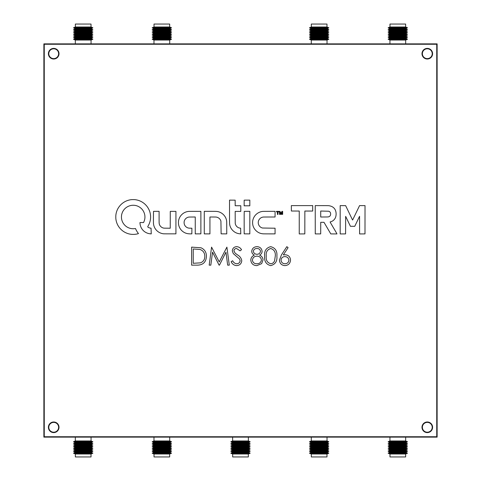 <?xml version="1.0" encoding="UTF-8"?>
<svg xmlns="http://www.w3.org/2000/svg" width="481" height="481" viewBox="0 0 481 481"><rect width="100%" height="100%" fill="white"/><g stroke="black" fill="none" stroke-linecap="round" stroke-linejoin="round"><path stroke-width="0.72" d="M53.704 422.384A4.918 4.918 0 0 0 48.785 427.296A4.918 4.918 0 0 0 53.704 432.215A4.918 4.918 0 0 0 58.616 427.296A4.918 4.918 0 0 0 53.704 422.384M427.296 422.384A4.918 4.918 0 0 0 422.384 427.296A4.918 4.918 0 0 0 427.296 432.215A4.918 4.918 0 0 0 432.215 427.296A4.918 4.918 0 0 0 427.296 422.384M427.296 48.785A4.918 4.918 0 0 0 422.384 53.704A4.918 4.918 0 0 0 427.296 58.616A4.918 4.918 0 0 0 432.215 53.704A4.918 4.918 0 0 0 427.296 48.785M53.704 48.785A4.918 4.918 0 0 0 48.785 53.704A4.918 4.918 0 0 0 53.704 58.616A4.918 4.918 0 0 0 58.616 53.704A4.918 4.918 0 0 0 53.704 48.785M437.127 437.127L437.127 43.873L43.873 43.873L43.873 437.127L437.127 437.127M82.035 454.01L75.361 454.01L75.361 456.95L91.029 456.95L91.029 454.01L82.035 454.01M91.534 452.705L74.862 452.705L74.862 452.152L91.534 452.152L91.534 452.705L92.869 453.252L73.521 453.252L75.361 454.01M91.534 451.052L74.862 451.052L74.862 450.499L91.534 450.499L91.534 451.052L92.869 451.599L73.521 451.599L74.862 452.152M91.534 449.398L74.862 449.398L74.862 448.851L91.534 448.851L91.534 449.398L92.869 449.951L73.521 449.951L74.862 450.499M91.534 447.745L74.862 447.745L74.862 447.198L91.534 447.198L91.534 447.745L92.869 448.298L73.521 448.298L74.862 448.851M91.534 446.097L74.862 446.097L74.862 445.544L91.534 445.544L91.534 446.097L92.869 446.645L73.521 446.645L74.862 447.198M91.534 444.444L74.862 444.444L74.862 443.891L91.534 443.891L91.534 444.444L92.869 444.997L73.521 444.997L74.862 445.544M91.534 442.791L74.862 442.791L74.862 442.243L91.534 442.243L91.534 442.791L92.869 443.344L73.521 443.344L74.862 443.891M91.059 437.127L91.059 440.945L92.869 441.69L73.521 441.69L74.862 442.243M91.059 440.945L75.331 440.945L73.521 441.69M160.684 454.01L154.016 454.01L154.016 456.95L169.679 456.95L169.679 454.01L160.684 454.01M170.184 452.705L153.511 452.705L153.511 452.152L170.184 452.152L170.184 452.705L171.525 453.252L152.176 453.252L154.016 454.01M170.184 451.052L153.511 451.052L153.511 450.499L170.184 450.499L170.184 451.052L171.525 451.599L152.176 451.599L153.511 452.152M170.184 449.398L153.511 449.398L153.511 448.851L170.184 448.851L170.184 449.398L171.525 449.951L152.176 449.951L153.511 450.499M170.184 447.745L153.511 447.745L153.511 447.198L170.184 447.198L170.184 447.745L171.525 448.298L152.176 448.298L153.511 448.851M170.184 446.097L153.511 446.097L153.511 445.544L170.184 445.544L170.184 446.097L171.525 446.645L152.176 446.645L153.511 447.198M170.184 444.444L153.511 444.444L153.511 443.891L170.184 443.891L170.184 444.444L171.525 444.997L152.176 444.997L153.511 445.544M170.184 442.791L153.511 442.791L153.511 442.243L170.184 442.243L170.184 442.791L171.525 443.344L152.176 443.344L153.511 443.891M169.715 437.127L169.715 440.945L171.525 441.69L152.176 441.69L153.511 442.243M169.715 440.945L153.98 440.945L152.176 441.69M239.34 454.01L232.666 454.01L232.666 456.95L248.334 456.95L248.334 454.01L239.34 454.01M248.839 452.705L232.161 452.705L232.161 452.152L248.839 452.152L248.839 452.705L250.174 453.252L230.826 453.252L232.666 454.01M248.839 451.052L232.161 451.052L232.161 450.499L248.839 450.499L248.839 451.052L250.174 451.599L230.826 451.599L232.161 452.152M248.839 449.398L232.161 449.398L232.161 448.851L248.839 448.851L248.839 449.398L250.174 449.951L230.826 449.951L232.161 450.499M248.839 447.745L232.161 447.745L232.161 447.198L248.839 447.198L248.839 447.745L250.174 448.298L230.826 448.298L232.161 448.851M248.839 446.097L232.161 446.097L232.161 445.544L248.839 445.544L248.839 446.097L250.174 446.645L230.826 446.645L232.161 447.198M248.839 444.444L232.161 444.444L232.161 443.891L248.839 443.891L248.839 444.444L250.174 444.997L230.826 444.997L232.161 445.544M248.839 442.791L232.161 442.791L232.161 442.243L248.839 442.243L248.839 442.791L250.174 443.344L230.826 443.344L232.161 443.891M248.364 437.127L248.364 440.945L250.174 441.69L230.826 441.69L232.161 442.243M248.364 440.945L232.636 440.945L230.826 441.69M317.989 454.01L311.321 454.01L311.321 456.95L326.984 456.95L326.984 454.01L317.989 454.01M327.489 452.705L310.816 452.705L310.816 452.152L327.489 452.152L327.489 452.705L328.824 453.252L309.475 453.252L311.321 454.01M327.489 451.052L310.816 451.052L310.816 450.499L327.489 450.499L327.489 451.052L328.824 451.599L309.475 451.599L310.816 452.152M327.489 449.398L310.816 449.398L310.816 448.851L327.489 448.851L327.489 449.398L328.824 449.951L309.475 449.951L310.816 450.499M327.489 447.745L310.816 447.745L310.816 447.198L327.489 447.198L327.489 447.745L328.824 448.298L309.475 448.298L310.816 448.851M327.489 446.097L310.816 446.097L310.816 445.544L327.489 445.544L327.489 446.097L328.824 446.645L309.475 446.645L310.816 447.198M327.489 444.444L310.816 444.444L310.816 443.891L327.489 443.891L327.489 444.444L328.824 444.997L309.475 444.997L310.816 445.544M327.489 442.791L310.816 442.791L310.816 442.243L327.489 442.243L327.489 442.791L328.824 443.344L309.475 443.344L310.816 443.891M327.02 437.127L327.02 440.945L328.824 441.69L309.475 441.69L310.816 442.243M327.02 440.945L311.285 440.945L309.475 441.69M396.645 454.01L389.971 454.01L389.971 456.95L405.639 456.95L405.639 454.01L396.645 454.01M406.138 452.705L389.466 452.705L389.466 452.152L406.138 452.152L406.138 452.705L407.479 453.252L388.131 453.252L389.971 454.01M406.138 451.052L389.466 451.052L389.466 450.499L406.138 450.499L406.138 451.052L407.479 451.599L388.131 451.599L389.466 452.152M406.138 449.398L389.466 449.398L389.466 448.851L406.138 448.851L406.138 449.398L407.479 449.951L388.131 449.951L389.466 450.499M406.138 447.745L389.466 447.745L389.466 447.198L406.138 447.198L406.138 447.745L407.479 448.298L388.131 448.298L389.466 448.851M406.138 446.097L389.466 446.097L389.466 445.544L406.138 445.544L406.138 446.097L407.479 446.645L388.131 446.645L389.466 447.198M406.138 444.444L389.466 444.444L389.466 443.891L406.138 443.891L406.138 444.444L407.479 444.997L388.131 444.997L389.466 445.544M406.138 442.791L389.466 442.791L389.466 442.243L406.138 442.243L406.138 442.791L407.479 443.344L388.131 443.344L389.466 443.891M405.669 437.127L405.669 440.945L407.479 441.69L388.131 441.69L389.466 442.243M405.669 440.945L389.941 440.945L388.131 441.69M389.971 26.99L405.639 26.99L407.479 27.748L388.131 27.748L389.971 26.99L389.971 24.05L405.639 24.05L405.639 26.99M389.466 28.848L388.131 29.401L407.479 29.401L406.138 28.848L389.466 28.848L389.466 28.295L406.138 28.295L407.479 27.748M389.466 30.501L388.131 31.049L407.479 31.049L406.138 30.501L389.466 30.501L389.466 29.948L406.138 29.948L407.479 29.401M389.466 32.149L388.131 32.702L407.479 32.702L406.138 32.149L389.466 32.149L389.466 31.602L406.138 31.602L407.479 31.049M389.466 33.802L388.131 34.355L407.479 34.355L406.138 33.802L389.466 33.802L389.466 33.255L406.138 33.255L407.479 32.702M389.466 35.456L388.131 36.003L407.479 36.003L406.138 35.456L389.466 35.456L389.466 34.903L406.138 34.903L407.479 34.355M389.466 37.109L388.131 37.656L407.479 37.656L406.138 37.109L389.466 37.109L389.466 36.556L406.138 36.556L407.479 36.003M389.466 38.757L388.131 39.31L407.479 39.31L406.138 38.757L389.466 38.757L389.466 38.209L406.138 38.209L407.479 37.656M389.941 43.873L389.941 40.055L405.669 40.055L407.479 39.31M75.361 26.99L91.029 26.99L92.869 27.748L73.521 27.748L75.361 26.99L75.361 24.05L91.029 24.05L91.029 26.99M74.862 28.848L73.521 29.401L92.869 29.401L91.534 28.848L74.862 28.848L74.862 28.295L91.534 28.295L92.869 27.748M74.862 30.501L73.521 31.049L92.869 31.049L91.534 30.501L74.862 30.501L74.862 29.948L91.534 29.948L92.869 29.401M74.862 32.149L73.521 32.702L92.869 32.702L91.534 32.149L74.862 32.149L74.862 31.602L91.534 31.602L92.869 31.049M74.862 33.802L73.521 34.355L92.869 34.355L91.534 33.802L74.862 33.802L74.862 33.255L91.534 33.255L92.869 32.702M74.862 35.456L73.521 36.003L92.869 36.003L91.534 35.456L74.862 35.456L74.862 34.903L91.534 34.903L92.869 34.355M74.862 37.109L73.521 37.656L92.869 37.656L91.534 37.109L74.862 37.109L74.862 36.556L91.534 36.556L92.869 36.003M74.862 38.757L73.521 39.31L92.869 39.31L91.534 38.757L74.862 38.757L74.862 38.209L91.534 38.209L92.869 37.656M75.331 43.873L75.331 40.055L91.059 40.055L92.869 39.31M154.016 26.99L169.679 26.99L171.525 27.748L152.176 27.748L154.016 26.99L154.016 24.05L169.679 24.05L169.679 26.99M153.511 28.848L152.176 29.401L171.525 29.401L170.184 28.848L153.511 28.848L153.511 28.295L170.184 28.295L171.525 27.748M153.511 30.501L152.176 31.049L171.525 31.049L170.184 30.501L153.511 30.501L153.511 29.948L170.184 29.948L171.525 29.401M153.511 32.149L152.176 32.702L171.525 32.702L170.184 32.149L153.511 32.149L153.511 31.602L170.184 31.602L171.525 31.049M153.511 33.802L152.176 34.355L171.525 34.355L170.184 33.802L153.511 33.802L153.511 33.255L170.184 33.255L171.525 32.702M153.511 35.456L152.176 36.003L171.525 36.003L170.184 35.456L153.511 35.456L153.511 34.903L170.184 34.903L171.525 34.355M153.511 37.109L152.176 37.656L171.525 37.656L170.184 37.109L153.511 37.109L153.511 36.556L170.184 36.556L171.525 36.003M153.511 38.757L152.176 39.31L171.525 39.31L170.184 38.757L153.511 38.757L153.511 38.209L170.184 38.209L171.525 37.656M153.98 43.873L153.98 40.055L169.715 40.055L171.525 39.31M311.321 26.99L326.984 26.99L328.824 27.748L309.475 27.748L311.321 26.99L311.321 24.05L326.984 24.05L326.984 26.99M310.816 28.848L309.475 29.401L328.824 29.401L327.489 28.848L310.816 28.848L310.816 28.295L327.489 28.295L328.824 27.748M310.816 30.501L309.475 31.049L328.824 31.049L327.489 30.501L310.816 30.501L310.816 29.948L327.489 29.948L328.824 29.401M310.816 32.149L309.475 32.702L328.824 32.702L327.489 32.149L310.816 32.149L310.816 31.602L327.489 31.602L328.824 31.049M310.816 33.802L309.475 34.355L328.824 34.355L327.489 33.802L310.816 33.802L310.816 33.255L327.489 33.255L328.824 32.702M310.816 35.456L309.475 36.003L328.824 36.003L327.489 35.456L310.816 35.456L310.816 34.903L327.489 34.903L328.824 34.355M310.816 37.109L309.475 37.656L328.824 37.656L327.489 37.109L310.816 37.109L310.816 36.556L327.489 36.556L328.824 36.003M310.816 38.757L309.475 39.31L328.824 39.31L327.489 38.757L310.816 38.757L310.816 38.209L327.489 38.209L328.824 37.656M311.285 43.873L311.285 40.055L327.02 40.055L328.824 39.31M335.275 233.922L335.275 233.922A66.023 66.023 0 0 0 336.231 233.916A244.829 244.829 0 0 0 336.971 233.904L335.978 232.095A807.996 807.996 0 0 0 334.854 230.177A1577.373 1577.373 0 0 0 333.519 227.91A3777.299 3777.299 0 0 1 332.185 225.643A1911.037 1911.037 0 0 1 331.066 223.737L330.098 221.957A0.373 0.373 0 0 1 330.14 221.957A0.619 0.619 0 0 0 330.333 221.927A31.686 31.686 0 0 0 330.898 221.735A19.342 19.342 0 0 0 331.475 221.519A6.289 6.289 0 0 0 331.896 221.338A6.926 6.926 0 0 0 332.918 220.743A7.359 7.359 0 0 0 335.251 218.037A7.011 7.011 0 0 0 335.696 216.907A9.752 9.752 0 0 0 335.985 215.626A10.642 10.642 0 0 0 336.111 214.255A11.057 11.057 0 0 0 336.057 212.867A9.307 9.307 0 0 0 335.329 210.083A6.8 6.8 0 0 0 333.814 207.906A7.155 7.155 0 0 0 331.547 206.427A10.991 10.991 0 0 0 328.613 205.682A4.87 4.87 0 0 0 328.144 205.652A347.318 347.318 0 0 0 326.557 205.634A326.966 326.966 0 0 0 324.459 205.621A1042.628 1042.628 0 0 0 321.639 205.615L315.235 205.615L315.265 233.904L320.695 233.904L320.725 222.312L323.996 222.318L330.79 233.904L333.892 233.916A280.609 280.609 0 0 0 335.275 233.922M352.573 220.003L352.549 219.991A0.613 0.613 0 0 1 352.513 219.925L351.509 217.839A2607.423 2607.423 0 0 1 350.384 215.518A5034.507 5034.507 0 0 1 349.068 212.776L345.641 205.646L340.187 205.615L340.187 233.934L345.586 233.904L345.647 216.354L350.421 226.292L354.744 226.323L359.566 216.288L359.596 233.934L364.995 233.904L365.025 205.615L359.554 205.615L356.078 212.849A1617.128 1617.128 0 0 1 354.461 216.209A292.292 292.292 0 0 1 353.409 218.356A1373.706 1373.706 0 0 1 352.603 219.991L352.573 220.003M190.464 233.868A20.593 20.593 0 0 0 190.831 233.862L191.859 233.844L191.889 228.228L190.398 228.192A48.046 48.046 0 0 1 189.724 228.168A19.33 19.33 0 0 1 189.189 228.144A12.746 12.746 0 0 1 188.78 228.108A2.008 2.008 0 0 1 188.528 228.066A6.199 6.199 0 0 1 187.079 227.543A5.483 5.483 0 0 1 184.92 225.541A5.844 5.844 0 0 1 184.301 224.158A3.722 3.722 0 0 1 184.187 223.617A8.249 8.249 0 0 1 184.109 222.258A4.221 4.221 0 0 1 184.157 221.687A5.453 5.453 0 0 1 186.838 217.803A6.127 6.127 0 0 1 188.378 217.165A2.724 2.724 0 0 1 188.762 217.093A6.734 6.734 0 0 1 189.249 217.057A27.718 27.718 0 0 1 190.073 217.033A669.534 669.534 0 0 1 192.051 217.021L195.25 216.991L195.25 233.874L200.884 233.844L200.884 211.369L195.015 211.363A717.532 717.532 0 0 0 192.731 211.363A432.136 432.136 0 0 0 190.716 211.369A773.46 773.46 0 0 0 189.003 211.387A4.576 4.576 0 0 0 188.618 211.406A11.105 11.105 0 0 0 184.818 212.464A11.412 11.412 0 0 0 179.383 218.055A10.883 10.883 0 0 0 178.451 221.855A11.706 11.706 0 0 0 178.667 224.91A11.147 11.147 0 0 0 181.403 230.237A11.424 11.424 0 0 0 183.754 232.167A11.075 11.075 0 0 0 185.293 232.966A10.48 10.48 0 0 0 186.923 233.501A12.175 12.175 0 0 0 188.732 233.79A20.593 20.593 0 0 0 190.464 233.868M281.078 213.582L281.066 213.57A146.278 146.278 0 0 1 280.946 213.257A25.95 25.95 0 0 1 280.814 212.897A50.529 50.529 0 0 1 280.663 212.476L279.912 211.351A3.656 3.656 0 0 0 279.738 211.345A0.776 0.776 0 0 0 279.623 211.357A0.319 0.319 0 0 0 279.551 211.375L279.503 211.472A104.203 104.203 0 0 0 279.497 211.893A39.592 39.592 0 0 0 279.497 212.374A70.491 70.491 0 0 0 279.503 212.933L279.515 214.376L280.05 214.376L280.11 212.374L280.826 214.376L281.301 214.412L282.052 212.295L282.113 214.376L282.642 214.376L282.642 211.369L282.275 211.351A1.365 1.365 0 0 0 282.004 211.363L281.872 211.454A0.98 0.98 0 0 0 281.77 211.664A160.522 160.522 0 0 0 281.427 212.65A35.281 35.281 0 0 1 281.301 213.011A18.17 18.17 0 0 1 281.193 213.305A85.66 85.66 0 0 1 281.096 213.57L281.078 213.582M133.147 234.397A18.891 18.891 0 0 0 133.297 234.397A19.198 19.198 0 0 0 135.113 234.295A16.769 16.769 0 0 0 136.851 234.025A9.518 9.518 0 0 0 137.199 233.946A39.28 39.28 0 0 0 137.692 233.82A43.056 43.056 0 0 0 138.173 233.688A4.437 4.437 0 0 0 138.432 233.61L138.45 233.574A1.605 1.605 0 0 0 138.378 233.447A2.591 2.591 0 0 0 138.257 233.273A9.915 9.915 0 0 0 138.071 233.032A13.215 13.215 0 0 1 137.416 232.143A20.665 20.665 0 0 1 136.159 230.002A12.656 12.656 0 0 1 135.702 229.01A12.314 12.314 0 0 0 135.636 228.848A7.648 7.648 0 0 0 135.576 228.703A11.382 11.382 0 0 0 135.522 228.583L135.474 228.541A4.533 4.533 0 0 0 135.335 228.553A3.139 3.139 0 0 0 135.179 228.571A5.525 5.525 0 0 0 134.993 228.601A3.866 3.866 0 0 1 134.752 228.631A17.346 17.346 0 0 1 134.391 228.667A19.366 19.366 0 0 1 133.995 228.697A16.516 16.516 0 0 1 133.61 228.722A11.917 11.917 0 0 1 132.173 228.691A11.033 11.033 0 0 1 129.419 228.114A12.506 12.506 0 0 1 128.078 227.561A13.438 13.438 0 0 1 127.224 227.116A10.197 10.197 0 0 1 125.751 226.088A13.6 13.6 0 0 1 125.036 225.439A12.031 12.031 0 0 1 123.731 223.96A11.538 11.538 0 0 1 121.976 220.49A12.253 12.253 0 0 1 121.543 218.56A8.135 8.135 0 0 1 121.465 217.683A17.376 17.376 0 0 1 121.531 215.554A7.516 7.516 0 0 1 121.663 214.7A12.777 12.777 0 0 1 122.144 213.011A11.73 11.73 0 0 1 123.755 209.993A11.857 11.857 0 0 1 135.612 205.501A11.316 11.316 0 0 1 137.8 206.193A11.875 11.875 0 0 1 143.073 210.642A8.393 8.393 0 0 1 143.416 211.225A15.013 15.013 0 0 1 143.771 211.923A15.374 15.374 0 0 1 144.09 212.65A10.059 10.059 0 0 1 144.342 213.317A11.634 11.634 0 0 1 143.831 221.957L143.56 222.547L139.977 222.547L139.977 222.925A4.828 4.828 0 0 0 140.001 223.394A15.17 15.17 0 0 0 140.073 224.014A15.993 15.993 0 0 0 140.181 224.663A9.62 9.62 0 0 0 140.302 225.234A11.46 11.46 0 0 0 141.131 227.531A11.159 11.159 0 0 0 146.182 232.642A11.899 11.899 0 0 0 147.252 233.111A10.408 10.408 0 0 0 148.334 233.465A11.045 11.045 0 0 0 149.471 233.7A15.404 15.404 0 0 0 150.727 233.844L151.244 233.88L151.052 228.186A14.364 14.364 0 0 0 150.95 228.174L150.775 228.15A112.71 112.71 0 0 0 150.577 228.126A114.743 114.743 0 0 0 150.373 228.102A4.383 4.383 0 0 1 149.705 227.958A6.403 6.403 0 0 1 148.328 227.381A3.607 3.607 0 0 1 147.799 227.008L147.835 226.407A17.124 17.124 0 0 0 149.453 223.214A17.484 17.484 0 0 0 150.036 212.59A16.522 16.522 0 0 0 149.483 210.87A18.098 18.098 0 0 0 147.811 207.564A17.088 17.088 0 0 0 146.747 206.078A12.145 12.145 0 0 0 146.236 205.477A25.884 25.884 0 0 0 144.895 204.118A11.869 11.869 0 0 0 144.306 203.601A18.086 18.086 0 0 0 142.244 202.128A17.304 17.304 0 0 0 137.644 200.162A17.725 17.725 0 0 0 135.167 199.693A10.131 10.131 0 0 0 134.319 199.627A35.089 35.089 0 0 0 131.986 199.627A9.704 9.704 0 0 0 131.151 199.693A17.857 17.857 0 0 0 128.373 200.258A17.202 17.202 0 0 0 123.322 202.651A17.695 17.695 0 0 0 119.144 206.71A17.286 17.286 0 0 0 115.885 214.995A11.598 11.598 0 0 0 115.819 215.879A29.221 29.221 0 0 0 115.819 218.109A11.009 11.009 0 0 0 115.885 218.975A17.869 17.869 0 0 0 116.462 221.855A17.063 17.063 0 0 0 118.987 227.062A17.863 17.863 0 0 0 120.893 229.305A18.897 18.897 0 0 0 121.958 230.291A16.528 16.528 0 0 0 124.236 231.92A18.062 18.062 0 0 0 125.499 232.606A20.93 20.93 0 0 0 126.581 233.099A15.801 15.801 0 0 0 128.667 233.814A19.348 19.348 0 0 0 129.804 234.079A15.356 15.356 0 0 0 131.493 234.325A18.891 18.891 0 0 0 133.147 234.397M421.987 53.704A5.309 5.309 0 0 0 427.296 59.013A5.309 5.309 0 0 0 432.605 53.704A5.309 5.309 0 0 0 427.296 48.395A5.309 5.309 0 0 0 421.987 53.704M421.987 427.296A5.309 5.309 0 0 0 427.296 432.605A5.309 5.309 0 0 0 432.605 427.296A5.309 5.309 0 0 0 427.296 421.987A5.309 5.309 0 0 0 421.987 427.296M48.395 427.296A5.309 5.309 0 0 0 53.704 432.605A5.309 5.309 0 0 0 59.013 427.296A5.309 5.309 0 0 0 53.704 421.987A5.309 5.309 0 0 0 48.395 427.296M48.395 53.704A5.309 5.309 0 0 0 53.704 59.013A5.309 5.309 0 0 0 59.013 53.704A5.309 5.309 0 0 0 53.704 48.395A5.309 5.309 0 0 0 48.395 53.704M153.505 211.363L153.427 217.298A3820.06 3820.06 0 0 0 153.445 222.757A9.464 9.464 0 0 0 153.493 223.677A11.454 11.454 0 0 0 154.479 227.315A11.141 11.141 0 0 0 159.62 232.624A11.827 11.827 0 0 0 163.251 233.766A3.974 3.974 0 0 0 163.732 233.808A117.623 117.623 0 0 0 164.959 233.826A198.16 198.16 0 0 0 166.805 233.838A1353.312 1353.312 0 0 0 169.859 233.844L175.932 233.844L175.932 211.369L170.268 211.369L170.238 228.222L167.099 228.192A467.177 467.177 0 0 1 165.338 228.174A37.927 37.927 0 0 1 164.436 228.156A12.38 12.38 0 0 1 163.883 228.12A2.507 2.507 0 0 1 163.516 228.066A5.742 5.742 0 0 1 159.872 225.415A5.141 5.141 0 0 1 159.301 224.038A4.419 4.419 0 0 1 159.181 223.364A14.646 14.646 0 0 1 159.127 222.432A59.403 59.403 0 0 1 159.097 220.845A1353.113 1353.113 0 0 1 159.091 217.105L159.091 211.339L156.301 211.339A203.439 203.439 0 0 0 155.225 211.345A105.694 105.694 0 0 0 154.317 211.351A767.039 767.039 0 0 0 153.505 211.363M213.979 217.009A85.78 85.78 0 0 1 214.995 217.021A77.104 77.104 0 0 1 215.807 217.039A3.92 3.92 0 0 1 216.161 217.069A5.772 5.772 0 0 1 220.232 219.625A6.037 6.037 0 0 1 220.923 221.164L221.116 233.844L226.755 233.874L226.737 227.519A2205.193 2205.193 0 0 0 226.713 222.871A33.556 33.556 0 0 0 226.677 221.452A6.962 6.962 0 0 0 226.575 220.563A10.396 10.396 0 0 0 226.359 219.601A11.105 11.105 0 0 0 225.132 216.781A11.454 11.454 0 0 0 220.641 212.596A10.919 10.919 0 0 0 217.755 211.58A8.892 8.892 0 0 0 216.835 211.448A18.531 18.531 0 0 0 215.71 211.381A64.502 64.502 0 0 0 213.913 211.345A1096.097 1096.097 0 0 0 210.041 211.339L204.275 211.339L204.275 233.874L209.938 233.874L209.938 217.003L212.788 217.003A162.716 162.716 0 0 1 213.979 217.009M244.24 211.375L244.168 214.748A2329.693 2329.693 0 0 0 244.162 218.374A4545.973 4545.973 0 0 0 244.168 222.667L244.186 233.844L249.819 233.874L249.819 211.339L247.012 211.339A327.94 327.94 0 0 0 245.587 211.345A36.965 36.965 0 0 0 244.787 211.357A48.635 48.635 0 0 0 244.24 211.375M263.191 211.387A5.483 5.483 0 0 0 262.77 211.406A10.432 10.432 0 0 0 260.732 211.796A11.544 11.544 0 0 0 256.938 213.732A11.057 11.057 0 0 0 255.393 215.175A10.642 10.642 0 0 0 254.527 216.306A12.067 12.067 0 0 0 253.204 218.921A10.137 10.137 0 0 0 252.82 220.274A12.229 12.229 0 0 0 252.699 220.947A9.049 9.049 0 0 0 252.627 221.579A9.776 9.776 0 0 0 252.597 222.234A16.781 16.781 0 0 0 252.603 222.986A12.945 12.945 0 0 0 252.705 224.236A9.981 9.981 0 0 0 253.277 226.503A12.476 12.476 0 0 0 253.776 227.639A13.246 13.246 0 0 0 254.202 228.421A8.598 8.598 0 0 0 254.641 229.088A9.169 9.169 0 0 0 255.152 229.738A17.027 17.027 0 0 0 255.802 230.447A11.766 11.766 0 0 0 257.353 231.782A10.636 10.636 0 0 0 260.961 233.471A12.229 12.229 0 0 0 262.999 233.814A8.171 8.171 0 0 0 263.546 233.838A343.687 343.687 0 0 0 265.103 233.856A322.204 322.204 0 0 0 267.057 233.868A671.927 671.927 0 0 0 269.408 233.874L275.066 233.874L275.066 228.216L262.494 228.024A6.5 6.5 0 0 1 261.087 227.459A5.357 5.357 0 0 1 259.043 225.475A6.103 6.103 0 0 1 258.459 224.11A4.07 4.07 0 0 1 258.339 223.581A7.323 7.323 0 0 1 258.261 222.324A4.101 4.101 0 0 1 258.303 221.783A5.634 5.634 0 0 1 263.179 217.069A4.161 4.161 0 0 1 263.612 217.039A246.116 246.116 0 0 1 265.001 217.021A250.324 250.324 0 0 1 266.859 217.009A837.716 837.716 0 0 1 269.384 217.003L275.066 217.003L275.066 211.339L269.21 211.345A710.677 710.677 0 0 0 266.925 211.357A435.119 435.119 0 0 0 264.905 211.369A721.416 721.416 0 0 0 263.191 211.387M276.894 256.145C277.345 261.279 275.27 264.436 270.677 265.614C266.131 264.412 264.123 261.255 264.646 256.145C264.117 251.028 266.125 247.865 270.677 246.663C275.27 247.841 277.345 251.004 276.894 256.145M245.039 200.144A767.039 767.039 0 0 0 244.234 200.156L244.18 200.21A767.039 767.039 0 0 0 244.168 201.022A105.694 105.694 0 0 0 244.156 201.93A203.439 203.439 0 0 0 244.156 203L244.156 205.796L249.819 205.796L249.819 200.132L247.024 200.132A203.439 203.439 0 0 0 245.953 200.132A105.694 105.694 0 0 0 245.039 200.144M229.527 211.748A7336.134 7336.134 0 0 0 229.527 220.286A102.669 102.669 0 0 0 229.563 222.823A16.33 16.33 0 0 0 229.659 224.23A8.544 8.544 0 0 0 229.876 225.409A11.574 11.574 0 0 0 230.369 226.888A10.57 10.57 0 0 0 231.914 229.515A12.446 12.446 0 0 0 232.984 230.694A11.694 11.694 0 0 0 234.554 231.962A10.498 10.498 0 0 0 236.273 232.912A10.901 10.901 0 0 0 238.179 233.532A13.739 13.739 0 0 0 240.278 233.844L240.789 233.88L240.602 228.186A3.553 3.553 0 0 0 240.5 228.174A15.663 15.663 0 0 0 240.356 228.156A17.436 17.436 0 0 0 240.199 228.138A14.677 14.677 0 0 0 240.043 228.12A4.335 4.335 0 0 1 239.063 227.916A6.055 6.055 0 0 1 237.157 226.852A4.852 4.852 0 0 1 236.43 226.118A4.455 4.455 0 0 1 236.117 225.667A8.321 8.321 0 0 1 235.528 224.519A4.533 4.533 0 0 1 235.347 223.996A2.411 2.411 0 0 1 235.269 223.539A12.849 12.849 0 0 1 235.233 222.823A71.242 71.242 0 0 1 235.215 221.488A3594.639 3594.639 0 0 1 235.203 217.46L235.185 211.399L240.789 211.399L240.789 205.736L235.191 205.736L235.161 200.162L229.527 200.132L229.527 211.748M206.415 256.367C206.072 262.163 203.006 265.091 197.21 265.151L191.624 265.151L191.624 247.126L200.986 247.775C204.641 249.423 206.451 252.284 206.415 256.367M436.736 436.736L436.736 44.264L44.264 44.264L44.264 436.736L436.736 436.736M278.926 211.369L276.479 211.339L276.479 211.868L277.423 211.868L277.423 214.412L277.982 214.376L278.018 211.874L278.926 211.844L278.926 211.369L276.479 211.339M312.698 205.615L291.342 205.615L291.372 211.015L299.248 211.045L299.248 233.934L304.822 233.904L304.852 211.045L312.698 211.045L312.698 205.615M279.437 260.125L281.451 254.888L286.832 246.663L288.077 247.643L283.315 254.924L285.179 254.75C288.456 255.038 290.241 256.818 290.53 260.089C290.217 263.498 288.335 265.338 284.896 265.614C281.547 265.308 279.732 263.48 279.437 260.125M256.992 246.663C259.993 246.849 261.694 248.406 262.109 251.341C261.995 253.078 261.141 254.335 259.548 255.11C261.688 256.042 262.848 257.636 263.029 259.896L261.664 263.63L256.884 265.614C253.24 265.494 251.208 263.642 250.781 260.047C250.962 257.72 252.146 256.072 254.341 255.11C252.717 254.329 251.84 253.054 251.707 251.286C252.188 248.346 253.95 246.807 256.992 246.663M241.769 260.732C241.402 263.756 239.688 265.38 236.622 265.614C234.061 265.398 232.233 264.087 231.139 261.67L232.666 260.756C233.483 262.494 234.8 263.498 236.622 263.762C238.672 263.69 239.845 262.674 240.151 260.708L239.508 258.94L233.303 253.613L232.299 250.872C232.576 248.232 234.061 246.831 236.736 246.663C238.829 246.843 240.428 247.859 241.54 249.711L240.079 250.823L236.556 248.509C235.011 248.545 234.133 249.308 233.916 250.793L235.101 253.12L237.524 254.918C239.893 256.241 241.312 258.183 241.769 260.732M212.542 252.152L210.816 265.151L209.187 265.151L211.568 247.126L219.24 261.917L226.9 247.126L229.293 265.151L227.669 265.151L225.944 252.182L219.438 265.151L219.071 265.151L212.542 252.152M193.242 248.972L193.242 263.299L200.463 262.842C203.361 261.682 204.804 259.524 204.798 256.361C204.78 252.952 203.198 250.661 200.048 249.477L193.242 248.972M277.982 214.376L278.018 211.874L278.926 211.844M304.822 233.904L304.852 211.045M288.913 260.191C288.57 257.9 287.211 256.704 284.842 256.601C282.551 256.728 281.289 257.924 281.054 260.191C281.361 262.44 282.672 263.63 284.98 263.762C287.295 263.63 288.606 262.44 288.913 260.191M270.731 248.509C267.256 249.597 265.765 252.14 266.264 256.139C265.765 260.131 267.25 262.674 270.731 263.762C272.673 263.582 273.966 262.554 274.597 260.666L275.276 256.139C275.691 252.164 274.176 249.621 270.731 248.509M260.492 251.274C260.095 249.392 258.898 248.473 256.902 248.509C254.906 248.509 253.709 249.447 253.325 251.31C253.74 253.216 254.954 254.208 256.962 254.287C258.964 254.202 260.143 253.198 260.492 251.274M261.411 259.932C260.985 257.521 259.518 256.253 257.004 256.139C254.359 256.235 252.826 257.557 252.399 260.101C252.82 262.554 254.323 263.774 256.902 263.762C259.512 263.72 261.021 262.446 261.411 259.932M280.11 212.374L280.826 214.376L281.301 214.412M191.859 233.844L191.889 228.228M170.268 211.369L170.238 228.222M359.566 216.288L359.596 233.934L364.995 233.904L365.025 205.615M320.695 233.904L320.725 222.312M315.235 205.615L315.265 233.904M330.152 212.253A2.321 2.321 0 0 0 329.551 211.652A3.553 3.553 0 0 0 328.697 211.231L320.719 211.039L320.719 217.009L324.392 216.985A728.709 728.709 0 0 0 326.503 216.973A46.675 46.675 0 0 0 327.507 216.949A14.406 14.406 0 0 0 328.102 216.919A1.846 1.846 0 0 0 328.445 216.865A3.806 3.806 0 0 0 329.395 216.468A2.405 2.405 0 0 0 330.489 215.043A3.788 3.788 0 0 0 330.513 213.041A2.417 2.417 0 0 0 330.152 212.253M74.862 452.705L73.521 453.252M74.862 451.052L73.521 451.599M74.862 449.398L73.521 449.951M74.862 447.745L73.521 448.298M74.862 446.097L73.521 446.645M74.862 444.444L73.521 444.997M74.862 442.791L73.521 443.344M75.331 437.127L75.331 440.945M91.534 442.243L92.869 441.69M91.534 443.891L92.869 443.344M91.534 445.544L92.869 444.997M91.534 447.198L92.869 446.645M91.534 448.851L92.869 448.298M91.534 450.499L92.869 449.951M91.534 452.152L92.869 451.599M91.029 454.01L92.869 453.252M153.511 452.705L152.176 453.252M153.511 451.052L152.176 451.599M153.511 449.398L152.176 449.951M153.511 447.745L152.176 448.298M153.511 446.097L152.176 446.645M153.511 444.444L152.176 444.997M153.511 442.791L152.176 443.344M153.98 437.127L153.98 440.945M170.184 442.243L171.525 441.69M170.184 443.891L171.525 443.344M170.184 445.544L171.525 444.997M170.184 447.198L171.525 446.645M170.184 448.851L171.525 448.298M170.184 450.499L171.525 449.951M170.184 452.152L171.525 451.599M169.679 454.01L171.525 453.252M232.161 452.705L230.826 453.252M232.161 451.052L230.826 451.599M232.161 449.398L230.826 449.951M232.161 447.745L230.826 448.298M232.161 446.097L230.826 446.645M232.161 444.444L230.826 444.997M232.161 442.791L230.826 443.344M232.636 437.127L232.636 440.945M248.839 442.243L250.174 441.69M248.839 443.891L250.174 443.344M248.839 445.544L250.174 444.997M248.839 447.198L250.174 446.645M248.839 448.851L250.174 448.298M248.839 450.499L250.174 449.951M248.839 452.152L250.174 451.599M248.334 454.01L250.174 453.252M310.816 452.705L309.475 453.252M310.816 451.052L309.475 451.599M310.816 449.398L309.475 449.951M310.816 447.745L309.475 448.298M310.816 446.097L309.475 446.645M310.816 444.444L309.475 444.997M310.816 442.791L309.475 443.344M311.285 437.127L311.285 440.945M327.489 442.243L328.824 441.69M327.489 443.891L328.824 443.344M327.489 445.544L328.824 444.997M327.489 447.198L328.824 446.645M327.489 448.851L328.824 448.298M327.489 450.499L328.824 449.951M327.489 452.152L328.824 451.599M326.984 454.01L328.824 453.252M389.466 452.705L388.131 453.252M389.466 451.052L388.131 451.599M389.466 449.398L388.131 449.951M389.466 447.745L388.131 448.298M389.466 446.097L388.131 446.645M389.466 444.444L388.131 444.997M389.466 442.791L388.131 443.344M389.941 437.127L389.941 440.945M406.138 442.243L407.479 441.69M406.138 443.891L407.479 443.344M406.138 445.544L407.479 444.997M406.138 447.198L407.479 446.645M406.138 448.851L407.479 448.298M406.138 450.499L407.479 449.951M406.138 452.152L407.479 451.599M405.639 454.01L407.479 453.252M389.466 28.295L388.131 27.748M389.466 29.948L388.131 29.401M389.466 31.602L388.131 31.049M389.466 33.255L388.131 32.702M389.466 34.903L388.131 34.355M389.466 36.556L388.131 36.003M389.466 38.209L388.131 37.656M389.941 40.055L388.131 39.31M405.669 43.873L405.669 40.055M406.138 38.757L406.138 38.209M406.138 37.109L406.138 36.556M406.138 35.456L406.138 34.903M406.138 33.802L406.138 33.255M406.138 32.149L406.138 31.602M406.138 30.501L406.138 29.948M406.138 28.848L406.138 28.295M74.862 28.295L73.521 27.748M74.862 29.948L73.521 29.401M74.862 31.602L73.521 31.049M74.862 33.255L73.521 32.702M74.862 34.903L73.521 34.355M74.862 36.556L73.521 36.003M74.862 38.209L73.521 37.656M75.331 40.055L73.521 39.31M91.059 43.873L91.059 40.055M91.534 38.757L91.534 38.209M91.534 37.109L91.534 36.556M91.534 35.456L91.534 34.903M91.534 33.802L91.534 33.255M91.534 32.149L91.534 31.602M91.534 30.501L91.534 29.948M91.534 28.848L91.534 28.295M153.511 28.295L152.176 27.748M153.511 29.948L152.176 29.401M153.511 31.602L152.176 31.049M153.511 33.255L152.176 32.702M153.511 34.903L152.176 34.355M153.511 36.556L152.176 36.003M153.511 38.209L152.176 37.656M153.98 40.055L152.176 39.31M169.715 43.873L169.715 40.055M170.184 38.757L170.184 38.209M170.184 37.109L170.184 36.556M170.184 35.456L170.184 34.903M170.184 33.802L170.184 33.255M170.184 32.149L170.184 31.602M170.184 30.501L170.184 29.948M170.184 28.848L170.184 28.295M310.816 28.295L309.475 27.748M310.816 29.948L309.475 29.401M310.816 31.602L309.475 31.049M310.816 33.255L309.475 32.702M310.816 34.903L309.475 34.355M310.816 36.556L309.475 36.003M310.816 38.209L309.475 37.656M311.285 40.055L309.475 39.31M327.02 43.873L327.02 40.055M327.489 38.757L327.489 38.209M327.489 37.109L327.489 36.556M327.489 35.456L327.489 34.903M327.489 33.802L327.489 33.255M327.489 32.149L327.489 31.602M327.489 30.501L327.489 29.948M327.489 28.848L327.489 28.295"/></g></svg>
